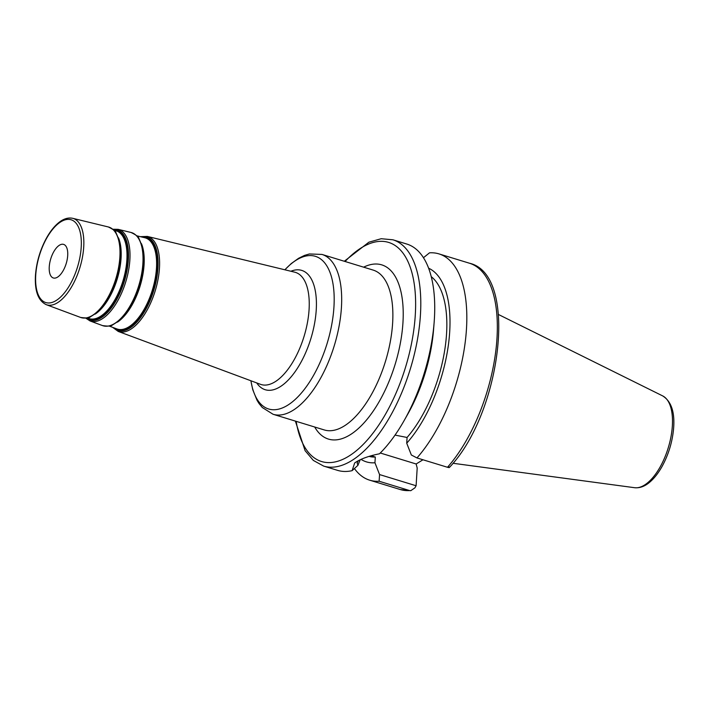 <?xml version="1.0" encoding="UTF-8"?>
<svg xmlns="http://www.w3.org/2000/svg" width="709" height="709" viewBox="0 0 709 709"><rect width="100%" height="100%" fill="white"/><g stroke="black" fill="none" stroke-linecap="round" stroke-linejoin="round"><path stroke-width="1.06" d="M49.249 266.868A17.565 8.074 -73 0 0 53.335 277.972A17.565 8.074 -73 0 0 66.203 263.544A17.565 8.074 -73 0 0 63.615 244.392A17.565 8.074 -73 0 0 49.249 266.868M404.192 420.472A118.332 54.433 -73 0 0 434.121 322.684L433.536 329.986A101.777 46.821 -73 0 1 407.799 414.091L404.192 420.472A118.332 54.433 -73 0 1 379.492 453.787C369.433 455.825 361.652 458.555 356.157 461.967L354.686 462.942L352.107 470.661L357.912 465.343L357.159 463.145L358.231 460.797M434.121 322.684A118.332 54.433 -73 0 0 406.851 244.064L392.919 239.793L381.203 238.72L368.902 242.186L344.299 261.249M295.369 421.102L305.092 450.667L313.343 460.425L323.659 466.097L337.59 470.359A118.332 54.433 -73 0 0 352.107 470.661M448.877 466.912C449.843 467.648 449.373 467.772 447.485 467.275L416.963 457.934L411.344 454.992L406.718 443.196A101.777 46.821 -73 0 0 448.655 342.917A101.777 46.821 -73 0 0 428.635 268.224M416.963 457.934A118.332 54.433 -73 0 0 465.689 338.149A118.332 54.433 -73 0 0 438.942 253.884A118.332 54.433 -73 0 0 429.503 252.829L423.406 257.766M379.563 474.569L379.12 481.234L409.642 490.575L410.759 490.699L414.942 487.81L416.103 485.754L379.563 474.569L374.946 462.764L375.3 457.039L371.091 455.745M422.981 459.769L416.139 463.987L417.193 468.029L416.103 485.754M354.42 468.543A118.332 54.433 -73 0 0 369.681 480.179A118.332 54.433 -73 0 0 379.12 481.234M416.139 463.987L380.281 453.007M395.037 435.096L407.072 437.471L406.718 443.196M360.163 459.822L357.912 465.343M361.076 459.397A101.777 46.821 -73 0 0 374.946 462.764M407.072 437.471A95.795 44.064 -73 0 0 444.96 348.642A95.795 44.064 -73 0 0 431.267 276.67M368.999 456.383A95.795 44.064 -73 0 0 375.3 457.039M120.76 251.057A45.925 21.128 107 0 1 120.769 251.287A45.925 21.128 107 0 1 104.56 304.25A45.925 21.128 107 0 1 104.418 304.436M95.219 314.078A45.58 20.969 -73 0 0 117.171 279.151A45.58 20.969 -73 0 0 118.527 237.923M114.007 230.265L115.638 230.664A45.934 21.128 107 0 1 122.958 280.915A45.934 21.128 107 0 1 88.767 318.474L87.189 317.889M104.56 304.25L104.285 304.622A46.652 21.456 -73 0 0 120.752 250.826L120.769 251.287M87.03 317.916A46.342 21.314 -73 0 0 123.667 281.136A46.342 21.314 -73 0 0 113.892 230.15M113.263 229.565A47.113 21.669 107 0 1 124.341 281.34A47.113 21.669 107 0 1 86.179 318.049M143.776 257.234A47.299 21.757 107 0 1 143.785 257.464A47.299 21.757 107 0 1 127.097 312.013A47.299 21.757 107 0 1 126.955 312.199M117.481 322.125A46.962 21.598 -73 0 0 140.072 286.152A46.962 21.598 -73 0 0 141.481 243.701M136.775 235.796L144.804 237.737A47.698 21.944 107 0 1 152.4 289.928A47.698 21.944 107 0 1 116.896 328.932L109.151 326.051M127.097 312.013L126.822 312.385A48.026 22.094 -73 0 0 143.776 257.004L143.785 257.464M114.823 328.161A48.106 22.13 -73 0 0 153.117 290.149A48.106 22.13 -73 0 0 142.66 237.223M141.011 236.824A48.886 22.484 107 0 1 153.791 290.353A48.886 22.484 107 0 1 113.236 327.567M72.664 218.301C67.78 217.291 62.773 219.037 57.659 223.548C53.476 227.243 49.648 232.26 46.182 238.605C39.97 250.304 36.398 262.622 35.45 275.571C34.617 291.08 38.215 300.776 46.236 304.657A45.172 20.783 -73 0 0 79.86 267.727A45.172 20.783 -73 0 0 72.664 218.301L108.291 226.951A47.335 21.775 107 0 1 115.833 278.734A47.335 21.775 107 0 1 80.596 317.437C86.161 318.208 89.361 318.057 90.185 316.976L97.195 312.483L104.285 304.622M85.692 318.102L90.096 320.973A47.928 22.05 -73 0 0 125.777 281.783A47.928 22.05 -73 0 0 118.146 229.335L112.891 229.246M118.146 229.335L130.979 232.455A48.708 22.404 107 0 1 138.734 285.745A48.708 22.404 107 0 1 102.477 325.573C108.087 326.379 111.366 326.22 112.314 325.094L119.529 320.477L126.822 312.385M112.66 327.354L118.226 331.431A49.701 22.865 -73 0 0 155.218 290.796A49.701 22.865 -73 0 0 147.304 236.416L140.409 236.673M147.304 236.416L294.74 272.185A58.643 26.977 107 0 1 304.072 336.35A58.643 26.977 107 0 1 260.425 384.305L118.226 331.431M35.734 275.198A43.293 19.914 107 0 1 71.937 220.065A43.293 19.914 107 0 1 67.763 288.288A43.293 19.914 107 0 1 35.734 275.198M256.711 382.922A62.392 28.697 -73 0 0 310.914 338.45A62.392 28.697 -73 0 0 290.894 271.255M284.885 269.792A79.825 36.717 107 0 1 333.443 286.87A79.825 36.717 107 0 1 300.713 393.796A79.825 36.717 107 0 1 250.924 380.768M322.001 254.434L373.182 270.094A83.582 38.446 107 0 1 392.635 322.967A83.582 38.446 107 0 1 324.261 429.938L273.08 414.278A83.582 38.446 -73 0 0 334.302 345.602A83.582 38.446 -73 0 0 322.001 254.434L309.408 253.964L304.516 255.408L298.595 258.289L291.177 263.624L284.832 269.783M314.699 427.013A91.098 41.902 -73 0 0 366.287 420.269A91.098 41.902 -73 0 0 402.96 322.489A91.098 41.902 -73 0 0 363.628 267.169M296.167 421.341A114.574 52.705 -73 0 0 367.661 439.624A114.574 52.705 -73 0 0 414.57 286.356A114.574 52.705 -73 0 0 345.088 261.497M323.659 466.097A118.332 54.433 -73 0 0 351.699 460.602A118.332 54.433 -73 0 0 417.096 341.428A118.332 54.433 -73 0 0 392.919 239.793M447.485 467.275A118.332 54.433 -73 0 0 496.203 347.49A118.332 54.433 -73 0 0 469.464 263.225L438.942 253.884M410.759 490.699L400.204 489.52A118.332 54.433 -73 0 0 409.642 490.575M372.642 455.32L372.588 456.215M644.401 485.124A48.132 22.139 -73 0 0 670.652 438.401A48.132 22.139 -73 0 0 662.72 395.932C671.414 401.436 675.021 412.478 673.55 429.06C672.256 442.354 668.41 454.85 662.02 466.549C658.404 472.992 654.407 478.114 650.02 481.925C645.03 486.294 639.899 488.226 634.635 487.712A48.132 22.139 -73 0 0 644.401 485.124M108.291 226.951C113.343 229.424 115.895 231.338 115.975 232.694L119.28 240.342L120.752 250.826M46.236 304.657L80.596 317.437M90.096 320.973L102.477 325.573M130.979 232.455C136.084 234.918 138.716 236.886 138.867 238.357L142.261 246.218L143.776 257.004M273.08 414.278L262.303 407.524L259.06 403.563L257.048 400.319L252.767 389.711L250.862 380.751M449.32 467.523C501.555 413.001 518.802 274.374 469.464 263.225M400.204 489.52L369.681 480.179M662.72 395.932L498.498 314.512M634.635 487.712L452.962 463.269"/></g></svg>

